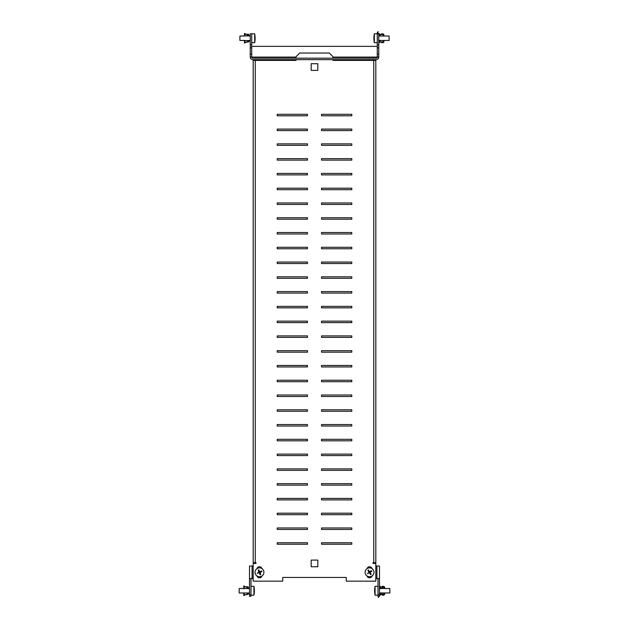 <?xml version="1.0" encoding="UTF-8"?>
<svg xmlns="http://www.w3.org/2000/svg" width="629" height="629" viewBox="0 0 629 629"><rect width="100%" height="100%" fill="white"/><g stroke="black" fill="none" stroke-linecap="round" stroke-linejoin="round"><path stroke-width="0.94" d="M321.513 115.799L351.8 115.799L351.8 114.321L321.513 114.321L321.513 115.799M321.513 130.573L351.8 130.573L351.8 129.094L321.513 129.094L321.513 130.573M321.513 145.346L351.8 145.346L351.8 143.868L321.513 143.868L321.513 145.346M321.513 160.12L351.8 160.12L351.8 158.642L321.513 158.642L321.513 160.12M321.513 174.893L351.8 174.893L351.8 173.415L321.513 173.415L321.513 174.893M321.513 189.667L351.8 189.667L351.8 188.189L321.513 188.189L321.513 189.667M321.513 204.441L351.8 204.441L351.8 202.963L321.513 202.963L321.513 204.441M321.513 219.214L351.8 219.214L351.8 217.736L321.513 217.736L321.513 219.214M321.513 233.988L351.8 233.988L351.8 232.51L321.513 232.51L321.513 233.988M321.513 248.762L351.8 248.762L351.8 247.283L321.513 247.283L321.513 248.762M321.513 263.535L351.8 263.535L351.8 262.057L321.513 262.057L321.513 263.535M321.513 278.309L351.8 278.309L351.8 276.831L321.513 276.831L321.513 278.309M321.513 293.083L351.8 293.083L351.8 291.604L321.513 291.604L321.513 293.083M321.513 307.848L351.8 307.848L351.8 306.378L321.513 306.378L321.513 307.848M321.513 322.622L351.8 322.622L351.8 321.152L321.513 321.152L321.513 322.622M321.513 337.396L351.8 337.396L351.8 335.917L321.513 335.917L321.513 337.396M321.513 352.169L351.8 352.169L351.8 350.691L321.513 350.691L321.513 352.169M321.513 366.943L351.8 366.943L351.8 365.465L321.513 365.465L321.513 366.943M321.513 381.717L351.8 381.717L351.8 380.238L321.513 380.238L321.513 381.717M321.513 396.49L351.8 396.49L351.8 395.012L321.513 395.012L321.513 396.49M321.513 411.264L351.8 411.264L351.8 409.786L321.513 409.786L321.513 411.264M321.513 426.037L351.8 426.037L351.8 424.559L321.513 424.559L321.513 426.037M321.513 440.811L351.8 440.811L351.8 439.333L321.513 439.333L321.513 440.811M321.513 455.585L351.8 455.585L351.8 454.107L321.513 454.107L321.513 455.585M321.513 470.358L351.8 470.358L351.8 468.88L321.513 468.88L321.513 470.358M321.513 485.132L351.8 485.132L351.8 483.654L321.513 483.654L321.513 485.132M321.513 499.906L351.8 499.906L351.8 498.427L321.513 498.427L321.513 499.906M321.513 514.679L351.8 514.679L351.8 513.201L321.513 513.201L321.513 514.679M321.513 529.453L351.8 529.453L351.8 527.975L321.513 527.975L321.513 529.453M321.513 544.219L351.8 544.219L351.8 542.748L321.513 542.748L321.513 544.219M277.2 115.799L307.487 115.799L307.487 114.321L277.2 114.321L277.2 115.799M277.2 130.573L307.487 130.573L307.487 129.094L277.2 129.094L277.2 130.573M277.2 145.346L307.487 145.346L307.487 143.868L277.2 143.868L277.2 145.346M277.2 160.12L307.487 160.12L307.487 158.642L277.2 158.642L277.2 160.12M277.2 174.893L307.487 174.893L307.487 173.415L277.2 173.415L277.2 174.893M277.2 189.667L307.487 189.667L307.487 188.189L277.2 188.189L277.2 189.667M277.2 204.441L307.487 204.441L307.487 202.963L277.2 202.963L277.2 204.441M277.2 219.214L307.487 219.214L307.487 217.736L277.2 217.736L277.2 219.214M277.2 233.988L307.487 233.988L307.487 232.51L277.2 232.51L277.2 233.988M277.2 248.762L307.487 248.762L307.487 247.283L277.2 247.283L277.2 248.762M277.2 263.535L307.487 263.535L307.487 262.057L277.2 262.057L277.2 263.535M277.2 278.309L307.487 278.309L307.487 276.831L277.2 276.831L277.2 278.309M277.2 293.083L307.487 293.083L307.487 291.604L277.2 291.604L277.2 293.083M277.2 307.848L307.487 307.848L307.487 306.378L277.2 306.378L277.2 307.848M277.2 322.622L307.487 322.622L307.487 321.152L277.2 321.152L277.2 322.622M277.2 337.396L307.487 337.396L307.487 335.917L277.2 335.917L277.2 337.396M277.2 352.169L307.487 352.169L307.487 350.691L277.2 350.691L277.2 352.169M277.2 366.943L307.487 366.943L307.487 365.465L277.2 365.465L277.2 366.943M277.2 381.717L307.487 381.717L307.487 380.238L277.2 380.238L277.2 381.717M277.2 396.49L307.487 396.49L307.487 395.012L277.2 395.012L277.2 396.49M277.2 411.264L307.487 411.264L307.487 409.786L277.2 409.786L277.2 411.264M277.2 426.037L307.487 426.037L307.487 424.559L277.2 424.559L277.2 426.037M277.2 440.811L307.487 440.811L307.487 439.333L277.2 439.333L277.2 440.811M277.2 455.585L307.487 455.585L307.487 454.107L277.2 454.107L277.2 455.585M277.2 470.358L307.487 470.358L307.487 468.88L277.2 468.88L277.2 470.358M277.2 485.132L307.487 485.132L307.487 483.654L277.2 483.654L277.2 485.132M277.2 499.906L307.487 499.906L307.487 498.427L277.2 498.427L277.2 499.906M277.2 514.679L307.487 514.679L307.487 513.201L277.2 513.201L277.2 514.679M296.031 59.661L296.031 60.4L255.256 60.4L255.256 562.688L255.995 562.688L255.995 563.427L253.188 563.427L253.188 581.157L282.736 581.157L282.736 577.461L346.264 577.461L346.264 581.157L375.812 581.157L375.812 563.427L373.005 563.427L373.005 562.688L373.744 562.688L373.744 60.4L332.969 60.4L332.969 59.661M317.826 63.726L311.174 63.726L311.174 70.377L317.826 70.377L317.826 63.726M317.826 560.101L311.174 560.101L311.174 566.753L317.826 566.753L317.826 560.101M277.2 529.453L307.487 529.453L307.487 527.975L277.2 527.975L277.2 529.453M277.2 544.219L307.487 544.219L307.487 542.748L277.2 542.748L277.2 544.219M261.955 568.624A2.587 2.587 0 0 0 256.986 568.624M256.986 575.96A2.587 2.587 0 0 0 261.955 575.96M372.014 568.624A2.587 2.587 0 0 0 367.045 568.624M367.045 575.96A2.587 2.587 0 0 0 372.014 575.96M332.969 58.182L332.969 56.712L329.274 53.017L299.726 53.017L296.031 56.712L296.031 58.182M255.256 562.688L253.188 562.688L253.188 60.4L255.256 60.4M373.744 60.4L375.812 60.4L375.812 562.688L373.744 562.688M375.812 566.014L379.499 566.014L379.499 578.57L375.812 578.57M379.499 594.822L379.499 596.3L378.021 596.3L378.021 594.822L379.499 594.822L379.499 578.57M378.021 594.822L378.021 578.57M378.76 57.082A2.587 2.587 0 0 1 376.181 59.661L252.819 59.661A2.587 2.587 0 0 1 250.24 57.082L251.718 57.082A1.109 1.109 0 0 0 252.819 58.182L376.181 58.182A1.109 1.109 0 0 0 377.282 57.082L377.282 54.125L378.76 54.125L378.76 57.082L332.969 57.082M296.031 57.082L251.718 57.082L251.718 54.125L250.24 54.125L250.24 57.082M251.718 47.843L251.718 44.887L250.24 44.887L250.24 47.843L251.718 47.843L251.718 54.125M250.24 47.843L250.24 54.125M251.718 44.887L251.718 33.809L250.24 33.809L250.24 44.887M251.718 46.365L377.282 46.365M377.282 44.887L377.282 33.809L378.76 33.809L378.76 47.843L377.282 47.843L377.282 44.887L378.76 44.887M377.282 47.843L377.282 54.125M378.76 47.843L378.76 54.125M250.979 594.822L249.501 594.822L249.501 596.3L250.979 596.3L250.979 578.57M249.501 594.822L249.501 578.57L253.188 578.57M253.188 566.014L249.501 566.014L249.501 578.57M249.194 588.54L243.73 585.921L243.73 588.65M243.73 592.974L243.73 595.592L249.194 592.974M245.68 586.786L248.023 586.786L246.513 587.156M246.513 594.358L248.023 594.358L248.612 593.422L247.677 593.839M247.677 587.683L248.612 588.099L248.023 587.156M248.023 594.358L245.68 594.727M246.419 34.273L248.762 34.273L248.762 35.318L249.351 35.578L248.463 35.185M247.252 41.844L248.762 41.844L249.351 40.901L248.762 41.168M248.762 41.844L246.419 42.214M249.414 40.46L244.469 43.079L244.469 40.46L240.262 40.46M240.262 36.05L244.469 36.026L244.469 33.408L249.414 36.026M248.762 34.642L247.252 34.642M249.933 36.026L249.414 35.609M249.414 40.877L249.933 40.46M249.933 35.845L239.893 36.026L239.893 40.46L249.933 40.641M249.123 41.003L249.123 40.46M249.123 36.026L249.123 35.476M255.405 574.057A4.434 4.434 0 0 0 261.239 576.353A4.434 4.434 0 0 0 263.535 570.527A4.434 4.434 0 0 0 257.701 568.223A4.434 4.434 0 0 0 255.405 574.057M257.167 573.294L258.983 572.099L258.134 570.133L258.81 569.843L259.659 571.808L261.625 570.951L261.923 571.627L259.958 572.484L260.807 574.45L260.131 574.741L259.282 572.775L257.167 573.294M365.795 574.678A4.434 4.434 0 0 0 371.92 576.022A4.434 4.434 0 0 0 373.264 569.905A4.434 4.434 0 0 0 367.139 568.561A4.434 4.434 0 0 0 365.795 574.678M367.415 573.648L369.019 572.178L367.863 570.377L368.484 569.976L369.64 571.785L371.448 570.629L371.841 571.25L370.041 572.406L371.196 574.206L370.575 574.607L369.42 572.799L367.415 573.648M373.909 38.141A22.377 10.496 180 0 0 373.893 38.393A22.377 19.758 -0 0 0 373.893 38.471A22.377 21.465 -0 0 0 374.035 40.547A22.243 6.29 180 0 0 374.027 40.649A22.243 6.29 180 0 0 374.035 40.759A22.377 21.465 180 0 1 373.925 39.548A22.385 22.385 0 0 0 374.334 42.678L374.334 33.809A22.385 22.385 0 0 0 373.901 37.457A22.377 19.758 -0 0 0 373.893 37.74A22.377 10.496 0 0 1 373.893 37.701M373.909 39.218A22.377 19.758 180 0 1 373.901 39.029A22.377 19.758 180 0 1 373.893 38.739L373.893 38.739M383.934 40.46L383.934 41.939L383.934 40.46L388.738 40.413M254.368 590.922A22.377 18.485 -0 0 0 254.368 590.851A22.377 12.611 180 0 0 254.36 590.678A22.377 12.611 0 0 1 254.368 590.757A22.377 8.547 180 0 1 254.368 590.961A22.377 20.686 0 0 1 254.36 591.236A22.377 8.547 180 0 1 254.226 592.062A22.243 20.553 180 0 0 254.234 591.716A22.243 20.553 180 0 0 254.226 591.378A22.377 8.547 -0 0 0 254.368 590.56A22.377 20.686 180 0 0 254.226 588.579A22.243 8.492 -0 0 0 254.226 588.296A22.377 20.686 0 0 1 254.352 589.79A22.377 20.686 0 0 1 254.368 590.277L254.36 590.277M254.368 590.199A22.377 12.611 0 0 1 254.368 590.246A22.377 18.485 -0 0 0 254.368 590.104A22.385 22.385 0 0 0 253.927 586.322L253.927 595.191A22.385 22.385 0 0 0 254.352 591.724A22.377 20.686 180 0 0 254.368 591.236L254.265 591.236M374.632 590.175A22.377 21.598 0 0 1 374.672 589.349A22.377 21.598 0 0 1 374.774 588.241M374.64 591.268A22.377 5.858 180 0 1 374.632 591.213A22.377 21.598 180 0 0 374.632 591.268L374.648 591.268A22.377 18.886 180 0 0 374.64 591.449A22.385 22.385 0 0 0 375.073 595.191L375.073 586.322A22.385 22.385 0 0 0 374.672 589.349M374.648 591.661A22.377 21.598 180 0 0 374.672 592.172A22.377 21.598 180 0 0 374.774 593.281M255.107 38.691L255.099 38.691A22.377 22.369 -0 0 0 255.107 38.597L255.107 38.597A22.377 22.369 180 0 1 255.107 38.691A22.377 21.606 180 0 1 255.067 39.658A22.377 21.606 180 0 1 254.965 40.767A22.243 5.795 180 0 0 254.973 40.665A22.243 5.795 180 0 0 254.965 40.571A22.377 21.606 -0 0 0 255.107 38.503A22.377 5.834 180 0 0 254.965 37.944A22.243 21.472 -0 0 0 254.965 37.229A22.377 5.834 -0 0 1 255.107 37.787A22.377 21.606 -0 0 0 255.067 36.828A22.377 21.606 -0 0 0 254.965 35.719A22.385 22.385 0 0 0 254.666 33.809L254.666 42.678A22.385 22.385 0 0 0 254.973 40.751M255.107 37.882L255.107 37.882A22.377 0.723 -0 0 1 255.107 37.889A22.377 22.369 180 0 0 255.107 37.858L255.107 37.858A22.377 22.369 -0 0 0 255.107 37.787A22.377 21.606 180 0 1 255.107 37.984A22.377 5.834 -0 0 1 255.067 38.243M249.501 588.54L239.154 588.54L239.154 592.974L249.501 592.974M254.226 593.218A22.377 20.686 180 0 0 254.352 591.724M379.499 594.979L380.238 594.452L380.238 592.974L379.499 592.974L389.846 592.974L389.846 588.54L379.499 588.54L380.238 588.54L380.238 587.061L384.673 587.061L384.673 588.54L389.477 588.54M375.073 586.322L378.021 586.322L375.073 586.322A22.385 22.385 0 0 0 374.64 590.073A22.377 18.886 -0 0 0 374.632 590.246A22.377 12.006 0 0 1 374.774 589.098A22.243 18.768 -0 0 0 374.774 589.719A22.377 12.006 180 0 0 374.632 590.875A22.377 18.886 -0 0 0 374.774 592.675A22.243 11.935 180 0 0 374.766 592.88A22.243 11.935 180 0 0 374.774 593.076A22.377 18.886 180 0 1 374.64 591.449M374.64 590.757A22.377 12.006 0 0 1 374.632 590.647A22.377 18.886 180 0 1 374.648 590.246L374.68 590.246M383.934 41.939L383.195 41.939L383.195 42.678L381.496 42.678L381.496 41.939L379.499 41.939L379.499 40.46L378.76 40.46L389.107 40.46L389.107 36.026L378.76 36.026L379.499 36.026L379.499 34.548L378.76 34.021M374.035 35.727A22.377 21.465 -0 0 0 373.925 36.938A22.377 21.465 -0 0 0 373.893 37.787A22.377 6.329 0 0 1 374.035 37.174A22.243 21.331 -0 0 0 374.035 37.889A22.377 6.329 180 0 0 373.893 38.495M373.901 39.029A22.385 22.385 0 0 0 373.925 39.548A22.377 21.465 180 0 1 373.893 38.699L373.901 38.699M373.925 38.243A22.377 6.329 0 0 1 373.893 37.992A22.377 21.465 180 0 1 373.901 37.787L374.035 37.787M380.608 587.061A0.739 0.739 0 0 0 380.12 586.37L379.499 586.142M380.238 588.54L380.238 587.061L379.499 586.535M380.608 594.452A0.739 0.739 0 0 1 380.12 595.144L379.499 595.372M380.238 592.974L380.238 594.452L384.673 594.452L384.673 592.974L389.477 592.974M382.235 594.452L382.235 595.191L383.934 595.191L383.934 592.974M383.934 594.822L382.235 594.822M383.934 588.54L383.934 586.322L382.235 586.322L382.235 587.061M382.235 586.692L383.934 586.692M378.021 595.805A0.739 0.739 0 0 0 378.021 596.284L378.485 597.55L378.422 596.3M378.021 585.229A0.739 0.739 0 0 0 378.021 585.709M378.76 42.858L379.381 42.63A0.739 0.739 0 0 0 379.869 41.939M378.76 42.465L379.499 41.939M379.869 34.548A0.739 0.739 0 0 0 379.381 33.856L377.856 33.298L378.092 31.576L377.29 32.7A0.739 0.739 0 0 0 377.73 33.644L378.186 33.809M383.934 34.548L383.934 36.026L383.934 34.548L383.195 34.548L383.195 36.026M381.496 34.548L381.496 33.809L383.195 33.809L383.195 34.548L379.499 34.548M377.282 43.291A0.739 0.739 0 0 0 377.282 43.771M376.92 566.014L376.92 578.57M252.08 566.014L252.08 578.57M247.692 593.831L247.692 592.974M247.692 588.54L247.692 587.683M244.217 595.38L244.217 592.974M244.217 588.54L244.217 586.142M248.675 588.123L248.675 588.54M248.675 592.974L248.675 593.391M244.956 42.858L244.956 40.46M244.956 36.026L244.956 33.62M248.431 41.317L248.431 40.46M248.431 36.026L248.431 35.169M382.581 594.452L382.581 592.974M382.581 588.54L382.581 587.061M382.361 594.452L382.361 592.974M382.361 588.54L382.361 587.061M381.127 594.452L381.127 592.974M381.127 588.54L381.127 587.061M380.238 34.548L380.238 36.026M380.238 40.46L380.238 41.939M383.195 40.46L383.195 41.939L381.496 41.939M388.738 36.026L383.934 36.026M374.334 33.809L377.282 33.809L374.334 33.809A22.385 22.385 0 0 0 373.925 36.938M374.334 42.678L377.282 42.678L374.334 42.678A22.385 22.385 0 0 1 373.925 39.548M378.021 595.191L375.073 595.191L378.021 595.191M254.666 33.809L251.718 33.809L254.666 33.809A22.385 22.385 0 0 1 255.067 36.828M250.979 595.191L253.927 595.191M254.352 589.79A22.385 22.385 0 0 0 253.927 586.322L250.979 586.322M251.718 42.678L254.666 42.678A22.385 22.385 0 0 0 255.067 39.658"/></g></svg>
